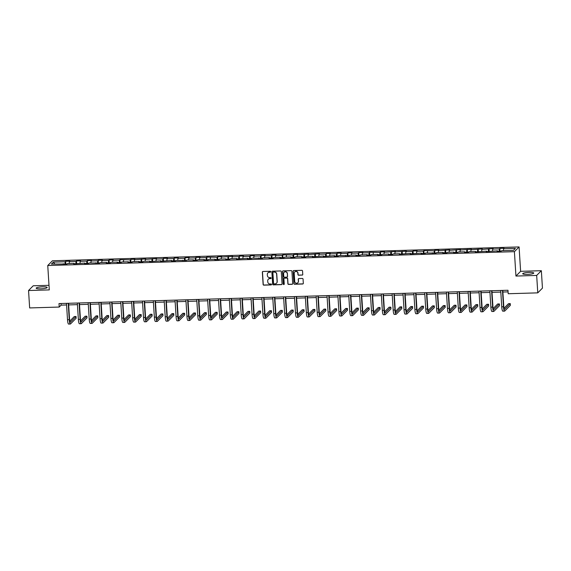 <?xml version="1.0" encoding="UTF-8"?>
<svg xmlns="http://www.w3.org/2000/svg" width="571" height="571" viewBox="0 0 571 571"><rect width="100%" height="100%" fill="white"/><g stroke="black" fill="none" stroke-linecap="round" stroke-linejoin="round"><path stroke-width="0.86" d="M270.754 271.725A0.485 0.471 -135.4 0 0 270.24 271.261L262.988 271.475A0.692 0.671 -135.4 0 0 262.346 272.181L263.124 284.486A0.692 0.671 -135.4 0 0 263.845 285.15L271.104 284.936A0.485 0.471 -135.4 0 0 271.553 284.444A0.485 0.471 -135.4 0 0 271.047 283.98L270.104 284.008A2.227 2.156 -135.4 0 1 267.778 281.881L267.713 280.861A2.227 2.156 -135.4 0 1 269.762 278.605L270.704 278.577A0.485 0.471 -135.4 0 0 271.154 278.084A0.485 0.471 -135.4 0 0 270.647 277.62L269.705 277.649A2.227 2.156 -135.4 0 1 267.378 275.522L267.314 274.501A2.227 2.156 -135.4 0 1 269.362 272.246L270.304 272.217A0.485 0.471 -135.4 0 0 270.754 271.725M529.217 272.396A5.524 0.949 -3.6 0 0 522.715 273.737A5.524 0.949 -3.6 0 0 527.247 274.394A5.524 0.949 -3.6 0 0 533.749 273.045A5.524 0.949 -3.6 0 0 529.217 272.396M42.661 286.835A5.524 0.949 -3.6 0 0 36.159 288.177A5.524 0.949 -3.6 0 0 40.691 288.826A5.524 0.949 -3.6 0 0 47.193 287.484A5.524 0.949 -3.6 0 0 42.661 286.835M302.123 275.143A0.692 0.671 -135.4 0 0 302.758 274.437L302.544 270.989A0.692 0.671 -135.4 0 0 301.816 270.326L293.758 270.561A0.692 0.671 -135.4 0 0 293.116 271.268L293.894 283.573A0.692 0.671 -135.4 0 0 294.615 284.237L302.68 284.001A0.692 0.671 -135.4 0 0 303.315 283.295L303.058 279.126A0.692 0.671 -135.4 0 0 302.33 278.462L298.883 278.562A0.692 0.671 -135.4 0 0 298.24 279.269L298.369 281.339A1.863 1.799 -135.4 0 1 295.914 283.088A1.863 1.799 -135.4 0 1 294.715 281.446L294.208 273.338A1.863 1.799 -135.4 0 1 296.663 271.589A1.863 1.799 -135.4 0 1 297.862 273.231L297.948 274.58A0.692 0.671 -135.4 0 0 298.669 275.243L302.245 275.015A0.692 0.671 -135.4 0 0 302.63 274.879M515.941 276.057L536.676 275.436L537.775 292.859L542.45 288.119L541.351 270.704L520.616 271.325L519.082 246.936L514.407 251.668L515.941 276.057L520.616 271.325M48.999 285.314L33.225 285.785L28.55 290.518L49.284 289.904L47.75 265.522L514.407 251.668M28.55 290.518L29.649 307.933L59.22 307.055L61.118 305.135L66.586 304.978M537.775 292.859L508.197 293.737L507.983 290.254L58.999 303.572L59.22 307.055M281.303 271.618A0.692 0.671 -135.4 0 0 280.575 270.954L272.517 271.189A0.692 0.671 -135.4 0 0 271.875 271.896L272.652 284.208A0.692 0.671 -135.4 0 0 273.373 284.872L281.432 284.629A0.692 0.671 -135.4 0 0 282.074 283.923L281.303 271.618M283.137 270.875L291.196 270.64A0.692 0.671 -135.4 0 1 291.924 271.304L292.695 283.609A0.692 0.671 -135.4 0 1 292.059 284.315L288.605 284.415A0.692 0.671 -135.4 0 1 287.884 283.751L287.57 278.762A0.692 0.671 -135.4 0 0 286.842 278.098L284.551 278.163A0.692 0.671 -135.4 0 0 283.915 278.869L284.237 284.065A0.485 0.471 -135.4 0 1 283.594 284.522A0.485 0.471 -135.4 0 1 283.28 284.094L282.495 271.582A0.692 0.671 -135.4 0 1 283.137 270.875M519.082 246.936L52.432 260.783L47.75 265.522M499.868 248.406L499.404 248.877L492.723 249.077L493.187 248.606L481.867 249.399L482.331 248.927L471.011 249.72L471.475 249.249L460.155 250.041L460.619 249.57L449.298 250.362L449.762 249.898L438.442 250.683L438.906 250.219L434.731 250.341L434.267 250.812L423.875 250.662L423.418 251.133L416.737 251.326L417.194 250.862L413.019 250.983L412.562 251.454L405.881 251.654L406.338 251.183L395.025 251.975L395.482 251.504L384.169 252.296L384.626 251.825L380.45 251.954L379.993 252.418L369.594 252.275L369.137 252.739L362.457 252.939L362.92 252.475L358.745 252.596L358.281 253.06L351.6 253.26L352.064 252.796L347.889 252.917L347.425 253.388L340.744 253.581L341.208 253.117L337.033 253.239L336.569 253.71L329.888 253.902L330.352 253.438L326.177 253.56L325.713 254.031L319.032 254.231L319.496 253.76L308.176 254.552L308.64 254.081L297.32 254.873L297.784 254.402L293.608 254.53L293.144 254.994L282.752 254.852L282.288 255.316L275.607 255.515L276.071 255.051L271.896 255.173L271.432 255.644L264.751 255.837L265.215 255.373L261.04 255.494L260.583 255.965L253.902 256.158L254.359 255.694L250.184 255.815L249.727 256.286L243.046 256.486L243.503 256.015L239.328 256.136L238.871 256.607L232.19 256.807L232.647 256.336L221.334 257.128L221.791 256.657L217.615 256.786L217.158 257.25L206.759 257.107L206.302 257.571L199.622 257.771L200.086 257.307L195.91 257.428L195.446 257.892L188.765 258.092L189.229 257.628L185.054 257.749L184.59 258.22L177.909 258.413L178.373 257.949L174.198 258.071L173.734 258.542L167.053 258.734L167.517 258.27L163.342 258.392L162.878 258.863L156.197 259.063L156.661 258.592L145.341 259.384L145.805 258.913L134.485 259.705L134.949 259.234L130.773 259.362L130.309 259.826L119.917 259.684L119.453 260.148L112.772 260.347L113.236 259.884L109.061 260.005L108.597 260.469L101.916 260.669L102.38 260.205L98.205 260.326L97.748 260.797L91.067 260.99L91.524 260.526L87.349 260.647L86.892 261.118L80.211 261.318L80.668 260.847L76.493 260.968L76.036 261.439L69.355 261.639L69.812 261.168L65.636 261.297L65.18 261.761L53.346 262.11L51.426 264.059L66.971 264.052L67.435 263.581L74.116 263.381L73.652 263.852L84.965 263.06L84.508 263.531L88.683 263.402L89.14 262.938L99.54 263.081L99.996 262.617L106.677 262.417L106.22 262.881L110.396 262.76L110.853 262.296L117.533 262.096L117.076 262.56L121.252 262.439L121.709 261.968L128.389 261.775L127.933 262.239L132.108 262.118L132.565 261.646L139.245 261.454L138.789 261.918L142.957 261.796L143.421 261.325L150.102 261.125L149.638 261.597L160.958 260.804L160.494 261.275L171.814 260.483L171.35 260.954L175.525 260.826L175.989 260.362L186.382 260.504L186.845 260.041L193.526 259.841L193.062 260.305L197.238 260.183L197.702 259.719L204.382 259.519L203.918 259.983L208.094 259.862L208.558 259.391L215.238 259.198L214.775 259.662L218.95 259.541L219.414 259.07L226.095 258.87L225.631 259.341L229.806 259.22L230.27 258.749L236.951 258.549L236.487 259.02L247.8 258.228L247.343 258.699L251.518 258.57L251.975 258.106L262.375 258.249L262.831 257.785L269.512 257.585L269.055 258.049L273.231 257.928L273.687 257.464L280.368 257.264L279.911 257.728L284.087 257.607L284.544 257.136L291.224 256.943L290.767 257.407L294.943 257.285L295.4 256.814L302.08 256.622L301.624 257.086L305.792 256.964L306.256 256.493L312.937 256.293L312.473 256.764L323.793 255.972L323.329 256.443L334.649 255.651L334.185 256.122L338.36 255.994L338.824 255.53L349.216 255.672L349.68 255.208L356.361 255.009L355.897 255.473L360.073 255.351L360.537 254.887L367.217 254.687L366.753 255.151L370.929 255.03L371.393 254.559L378.073 254.366L377.609 254.83L381.785 254.709L382.249 254.238L388.93 254.038L388.466 254.509L392.641 254.388L393.105 253.917L399.786 253.717L399.322 254.188L410.635 253.396L410.178 253.867L421.491 253.074L421.034 253.545L425.209 253.417L425.666 252.953L436.066 253.096L436.522 252.632L443.203 252.432L442.746 252.896L446.922 252.775L447.378 252.303L454.059 252.111L453.602 252.575L457.778 252.453L458.235 251.982L464.915 251.79L464.459 252.254L468.627 252.132L469.091 251.661L475.771 251.461L475.308 251.932L486.628 251.14L486.164 251.611L497.484 250.819L497.02 251.29L501.195 251.161L501.659 250.698L513.486 250.348L515.406 248.399L503.579 248.749L504.043 248.285L499.868 248.406L500.039 251.197M499.168 251.226L499.404 248.877M492.537 250.969L492.723 249.077M497.484 250.819L497.619 251.269M488.312 251.547L488.548 249.199M481.681 251.29L481.867 249.399M486.628 251.14L486.763 251.59M477.456 251.868L477.691 249.52M470.825 251.611L471.011 249.72M475.771 251.461L475.907 251.911M466.6 252.189L466.835 249.841M459.969 251.932L460.155 250.041M464.915 251.79L465.051 252.239M455.744 252.51L455.979 250.162M449.113 252.254L449.298 250.362M454.059 252.111L454.195 252.56M444.888 252.832L445.123 250.483M438.257 252.575L438.442 250.683M443.203 252.432L443.339 252.882M434.039 253.153L434.267 250.812M427.401 252.903L427.586 251.004M432.347 252.753L432.483 253.203M423.182 253.481L423.418 251.133M416.545 253.224L416.737 251.326M421.491 253.074L421.626 253.524M412.326 253.802L412.562 251.454M405.688 253.545L405.881 251.654M410.635 253.396L410.77 253.845M401.47 254.124L401.706 251.775M394.832 253.867L395.025 251.975M399.786 253.717L399.914 254.166M390.614 254.445L390.85 252.096M383.976 254.188L384.169 252.296M388.93 254.038L389.058 254.488M379.758 254.766L379.993 252.418M373.12 254.509L373.313 252.618M378.073 254.366L378.209 254.816M368.902 255.087L369.137 252.739M362.264 254.83L362.457 252.939M367.217 254.687L367.353 255.137M358.046 255.408L358.281 253.06M351.408 255.151L351.6 253.26M356.361 255.009L356.497 255.458M347.189 255.737L347.425 253.388M340.552 255.48L340.744 253.581M345.505 255.33L345.641 255.779M336.333 256.058L336.569 253.71M329.703 255.801L329.888 253.902M334.649 255.651L334.784 256.101M325.477 256.379L325.713 254.031M318.846 256.122L319.032 254.231M323.793 255.972L323.928 256.422M314.621 256.7L314.857 254.352M307.99 256.443L308.176 254.552M312.937 256.293L313.072 256.743M303.765 257.021L304 254.673M297.134 256.764L297.32 254.873M302.08 256.622L302.216 257.064M292.909 257.343L293.144 254.994M286.278 257.086L286.464 255.194M291.224 256.943L291.36 257.393M282.053 257.664L282.288 255.316M275.422 257.407L275.607 255.515M280.368 257.264L280.504 257.714M271.204 257.985L271.432 255.644M264.566 257.735L264.751 255.837M269.512 257.585L269.648 258.035M260.347 258.313L260.583 255.965M253.71 258.056L253.902 256.158M258.656 257.906L258.791 258.356M249.491 258.634L249.727 256.286M242.853 258.377L243.046 256.486M247.8 258.228L247.935 258.677M238.635 258.956L238.871 256.607M231.997 258.699L232.19 256.807M236.951 258.549L237.079 258.998M227.779 259.277L228.015 256.929M221.141 259.02L221.334 257.128M226.095 258.87L226.223 259.32M216.923 259.598L217.158 257.25M210.285 259.341L210.478 257.45M215.238 259.198L215.367 259.648M206.067 259.919L206.302 257.571M199.429 259.662L199.622 257.771M204.382 259.519L204.518 259.969M195.211 260.24L195.446 257.892M188.573 259.983L188.765 258.092M193.526 259.841L193.662 260.29M184.354 260.562L184.59 258.22M177.717 260.312L177.909 258.413M182.67 260.162L182.806 260.612M173.498 260.89L173.734 258.542M166.868 260.633L167.053 258.734M171.814 260.483L171.95 260.933M162.642 261.211L162.878 258.863M156.011 260.954L156.197 259.063M160.958 260.804L161.093 261.254M151.786 261.532L152.022 259.184M145.155 261.275L145.341 259.384M150.102 261.125L150.237 261.575M140.93 261.853L141.165 259.505M134.299 261.597L134.485 259.705M139.245 261.454L139.381 261.896M130.074 262.175L130.309 259.826M123.443 261.918L123.629 260.026M128.389 261.775L128.525 262.225M119.218 262.496L119.453 260.148M112.587 262.239L112.772 260.347M117.533 262.096L117.669 262.546M108.369 262.817L108.597 260.469M101.731 262.56L101.916 260.669M106.677 262.417L106.813 262.867M97.513 263.145L97.748 260.797M90.875 262.888L91.067 260.99M95.821 262.739L95.957 263.188M86.656 263.467L86.892 261.118M80.019 263.21L80.211 261.318M84.965 263.06L85.1 263.509M75.8 263.788L76.036 261.439M69.162 263.531L69.355 261.639M74.116 263.381L74.244 263.831M64.944 264.109L65.18 261.761M54.759 263.959L53.346 262.11M63.26 263.702L63.388 264.152M536.676 275.436L541.351 270.704M68.656 304.914L77.442 304.65M79.512 304.593L88.291 304.329M90.368 304.272L99.147 304.008M101.224 303.95L110.003 303.686M112.08 303.622L120.859 303.365M122.936 303.301L131.715 303.044M133.792 302.98L142.572 302.723M144.649 302.659L153.428 302.402M155.505 302.337L164.284 302.073M166.361 302.016L175.14 301.752M177.217 301.695L185.996 301.431M188.073 301.374L196.852 301.11M198.929 301.045L207.708 300.789M209.778 300.724L218.565 300.467M220.634 300.403L229.421 300.146M231.491 300.082L240.277 299.818M242.347 299.761L251.126 299.497M253.203 299.44L261.982 299.175M264.059 299.118L272.838 298.854M274.915 298.79L283.694 298.533M285.771 298.469L294.55 298.212M296.627 298.148L305.406 297.891M307.483 297.826L316.263 297.57M318.34 297.505L327.119 297.241M329.196 297.184L337.975 296.92M340.052 296.863L348.831 296.599M350.908 296.542L359.687 296.278M361.764 296.213L370.543 295.956M372.613 295.892L381.399 295.635M383.469 295.571L392.256 295.314M394.325 295.25L403.112 294.993M405.182 294.929L413.961 294.665M416.038 294.607L424.817 294.343M426.894 294.286L435.673 294.022M437.75 293.958L446.529 293.701M448.606 293.637L457.385 293.38M459.462 293.316L468.241 293.059M470.318 292.994L479.098 292.737M481.175 292.673L489.954 292.409M492.031 292.352L500.81 292.088M502.887 292.031L508.083 291.874M503.386 250.648L503.579 248.749M61.011 303.515L61.118 305.135M65.815 264.08L65.636 261.297M76.671 263.759L76.493 260.968M87.527 263.438L87.349 260.647M98.383 263.117L98.205 260.326M109.239 262.796L109.061 260.005M120.096 262.474L119.917 259.684M130.952 262.153L130.773 259.362M141.801 261.825L141.629 259.041M152.657 261.504L152.486 258.72M163.513 261.183L163.342 258.392M174.369 260.861L174.198 258.071M185.225 260.54L185.054 257.749M196.081 260.219L195.91 257.428M206.938 259.898L206.759 257.107M217.794 259.569L217.615 256.786M228.65 259.248L228.471 256.465M239.506 258.927L239.328 256.136M250.362 258.606L250.184 255.815M261.218 258.285L261.04 255.494M272.074 257.964L271.896 255.173M282.93 257.642L282.752 254.852M293.787 257.321L293.608 254.53M304.636 256.993L304.464 254.209M315.492 256.672L315.32 253.888M326.348 256.35L326.177 253.56M337.204 256.029L337.033 253.239M348.06 255.708L347.889 252.917M358.916 255.387L358.745 252.596M369.772 255.066L369.594 252.275M380.629 254.737L380.45 251.954M391.485 254.416L391.306 251.633M402.341 254.095L402.162 251.311M413.197 253.774L413.019 250.983M424.053 253.453L423.875 250.662M434.909 253.131L434.731 250.341M445.765 252.81L445.587 250.019M456.622 252.489L456.443 249.698M467.471 252.161L467.299 249.377M478.327 251.84L478.155 249.056M489.183 251.518L489.012 248.728M270.675 272.01A0.485 0.471 -135.4 0 1 270.433 272.089L269.491 272.117A2.227 2.156 -135.4 0 0 267.985 272.81M268.384 279.169A2.227 2.156 -135.4 0 1 269.89 278.477L270.832 278.448A0.485 0.471 -135.4 0 0 271.075 278.37M262.603 271.61A0.692 0.671 -135.4 0 0 262.474 272.053L263.245 284.358A0.692 0.671 -135.4 0 0 263.973 285.022L271.232 284.808A0.485 0.471 -135.4 0 0 271.475 284.729M272.131 271.325A0.692 0.671 -135.4 0 0 272.003 271.767L272.774 284.08A0.692 0.671 -135.4 0 0 273.502 284.743L281.56 284.501A0.692 0.671 -135.4 0 0 281.946 284.365M273.323 272.124A0.485 0.471 -135.4 0 0 272.881 272.617L273.559 283.423A0.485 0.471 -135.4 0 0 274.066 283.887L275.058 283.858A2.227 2.156 -135.4 0 0 277.106 281.61L276.642 274.223A2.227 2.156 -135.4 0 0 274.316 272.096L273.452 272.003A0.485 0.471 -135.4 0 0 273.081 272.203M276.564 283.173A2.227 2.156 -135.4 0 0 277.228 281.482L277.106 281.61M273.452 272.003L274.444 271.967A2.227 2.156 -135.4 0 1 276.764 274.094L277.228 281.482M284.165 278.298A0.692 0.671 -135.4 0 1 284.679 278.041L286.97 277.97A0.692 0.671 -135.4 0 1 287.691 278.634L288.005 283.623A0.692 0.671 -135.4 0 0 288.733 284.287L292.181 284.187A0.692 0.671 -135.4 0 0 292.566 284.051M282.752 271.011A0.692 0.671 -135.4 0 0 282.624 271.453L283.409 283.965A0.485 0.471 -135.4 0 0 284.165 284.351M287.242 273.58A1.863 1.799 -135.4 0 0 284.087 272.331A1.863 1.799 -135.4 0 0 283.587 273.687L283.766 276.542A0.692 0.671 -135.4 0 0 284.494 277.206L286.778 277.142A0.692 0.671 -135.4 0 0 287.42 276.435L287.37 273.452A1.863 1.799 -135.4 0 0 284.158 272.267M287.292 276.878A0.692 0.671 -135.4 0 0 287.548 276.307L287.42 276.435M287.37 273.452L287.548 276.307M294.772 271.917A1.863 1.799 -135.4 0 1 297.983 273.102L298.069 274.451A0.692 0.671 -135.4 0 0 298.797 275.115L302.245 275.015M297.926 282.631A1.863 1.799 -135.4 0 0 298.497 281.21L298.369 281.339M298.497 278.698A0.692 0.671 -135.4 0 0 298.369 279.14L298.497 281.21M293.373 270.697A0.692 0.671 -135.4 0 0 293.244 271.139L294.015 283.444A0.692 0.671 -135.4 0 0 294.743 284.108L302.801 283.873A0.692 0.671 -135.4 0 0 303.187 283.737M68.556 303.287L69.562 319.339A3.54 0.664 88.3 0 0 70.304 322.237A3.54 0.664 88.3 0 0 70.419 322.18L76.036 316.498L76.143 318.24L70.526 323.921A5.317 0.992 -91.7 0 1 70.354 324.007L68.613 324.064A5.317 0.992 -91.7 0 1 67.506 319.71L66.479 303.351M70.354 324.007A5.317 0.992 -91.7 0 1 69.248 319.66L68.22 303.301M76.036 316.498L74.294 316.548L69.783 321.116M79.412 302.965L80.418 319.018A3.54 0.664 88.3 0 0 81.161 321.916A3.54 0.664 88.3 0 0 81.275 321.858L86.892 316.17L86.999 317.911L81.382 323.6A5.317 0.992 -91.7 0 1 81.21 323.686L79.469 323.743A5.317 0.992 -91.7 0 1 78.363 319.389L77.335 303.03M81.21 323.686A5.317 0.992 -91.7 0 1 80.104 319.332L79.076 302.98M86.892 316.17L85.15 316.227L80.639 320.788M90.268 302.644L91.274 318.697A3.54 0.664 88.3 0 0 92.017 321.594A3.54 0.664 88.3 0 0 92.131 321.537L97.748 315.849L97.855 317.59L92.238 323.279A5.317 0.992 -91.7 0 1 92.067 323.364L90.325 323.414A5.317 0.992 -91.7 0 1 89.219 319.068L88.191 302.709M92.067 323.364A5.317 0.992 -91.7 0 1 90.96 319.011L89.933 302.659M97.748 315.849L96.007 315.906L91.496 320.467M101.124 302.323L102.13 318.368A3.54 0.664 88.3 0 0 102.866 321.273A3.54 0.664 88.3 0 0 102.98 321.216L108.597 315.527L108.711 317.269L103.094 322.958A5.317 0.992 -91.7 0 1 102.923 323.043L101.181 323.093A5.317 0.992 -91.7 0 1 100.075 318.739L99.047 302.387M102.923 323.043A5.317 0.992 -91.7 0 1 101.816 318.689L100.789 302.33M108.597 315.527L106.863 315.577L102.352 320.145M111.98 302.002L112.987 318.047A3.54 0.664 88.3 0 0 113.722 320.952A3.54 0.664 88.3 0 0 113.836 320.895L119.453 315.206L119.567 316.948L113.95 322.636A5.317 0.992 -91.7 0 1 113.779 322.722L112.037 322.772A5.317 0.992 -91.7 0 1 110.931 318.418L109.903 302.066M113.779 322.722A5.317 0.992 -91.7 0 1 112.673 318.368L111.645 302.009M119.453 315.206L117.719 315.256L113.208 319.824M122.836 301.681L123.843 317.726A3.54 0.664 88.3 0 0 124.578 320.631A3.54 0.664 88.3 0 0 124.692 320.574L130.309 314.885L130.424 316.627L124.806 322.315A5.317 0.992 -91.7 0 1 124.635 322.401L122.893 322.451A5.317 0.992 -91.7 0 1 121.787 318.097L120.759 301.738M124.635 322.401A5.317 0.992 -91.7 0 1 123.529 318.047L122.501 301.688M130.309 314.885L128.575 314.935L124.064 319.503M133.693 301.36L134.699 317.405A3.54 0.664 88.3 0 0 135.434 320.31A3.54 0.664 88.3 0 0 135.548 320.245L141.165 314.564L141.28 316.305L135.662 321.987A5.317 0.992 -91.7 0 1 135.491 322.08L133.75 322.13A5.317 0.992 -91.7 0 1 132.643 317.776L131.615 301.417M135.491 322.08A5.317 0.992 -91.7 0 1 134.385 317.726L133.357 301.367M141.165 314.564L139.431 314.614L134.92 319.182M144.549 301.031L145.555 317.083A3.54 0.664 88.3 0 0 146.29 319.981A3.54 0.664 88.3 0 0 146.404 319.924L152.022 314.243L152.136 315.984L146.519 321.666A5.317 0.992 -91.7 0 1 146.347 321.759L144.606 321.808A5.317 0.992 -91.7 0 1 143.499 317.455L142.472 301.095M146.347 321.759A5.317 0.992 -91.7 0 1 145.241 317.405L144.213 301.045M152.022 314.243L150.28 314.293L145.769 318.861M155.398 300.71L156.411 316.762A3.54 0.664 88.3 0 0 157.146 319.66A3.54 0.664 88.3 0 0 157.261 319.603L162.878 313.914L162.985 315.663L157.368 321.345A5.317 0.992 -91.7 0 1 157.203 321.43L155.462 321.487A5.317 0.992 -91.7 0 1 154.356 317.133L153.328 300.774M157.203 321.43A5.317 0.992 -91.7 0 1 156.097 317.083L155.062 300.724M162.878 313.914L161.136 313.971L156.625 318.539M166.254 300.389L167.267 316.441A3.54 0.664 88.3 0 0 168.002 319.339A3.54 0.664 88.3 0 0 168.117 319.282L173.734 313.593L173.841 315.335L168.224 321.023A5.317 0.992 -91.7 0 1 168.052 321.109L166.318 321.166A5.317 0.992 -91.7 0 1 165.212 316.812L164.184 300.453M168.052 321.109A5.317 0.992 -91.7 0 1 166.953 316.755L165.918 300.403M173.734 313.593L171.992 313.65L167.481 318.211M177.11 300.068L178.123 316.113A3.54 0.664 88.3 0 0 178.859 319.018A3.54 0.664 88.3 0 0 178.973 318.961L184.59 313.272L184.697 315.014L179.08 320.702A5.317 0.992 -91.7 0 1 178.909 320.788L177.174 320.838A5.317 0.992 -91.7 0 1 176.068 316.491L175.04 300.132M178.909 320.788A5.317 0.992 -91.7 0 1 177.809 316.434L176.774 300.075M184.59 313.272L182.848 313.322L178.338 317.89M187.966 299.746L188.98 315.792A3.54 0.664 88.3 0 0 189.715 318.697A3.54 0.664 88.3 0 0 189.829 318.639L195.446 312.951L195.553 314.692L189.936 320.381A5.317 0.992 -91.7 0 1 189.765 320.467L188.03 320.517A5.317 0.992 -91.7 0 1 186.924 316.163L185.896 299.811M189.765 320.467A5.317 0.992 -91.7 0 1 188.658 316.113L187.631 299.754M195.446 312.951L193.705 313.001L189.194 317.569M198.822 299.425L199.836 315.47A3.54 0.664 88.3 0 0 200.571 318.375A3.54 0.664 88.3 0 0 200.685 318.318L206.302 312.63L206.409 314.371L200.792 320.06A5.317 0.992 -91.7 0 1 200.621 320.145L198.886 320.195A5.317 0.992 -91.7 0 1 197.78 315.842L196.745 299.482M200.621 320.145A5.317 0.992 -91.7 0 1 199.515 315.792L198.487 299.432M206.302 312.63L204.561 312.68L200.05 317.248M209.678 299.104L210.692 315.149A3.54 0.664 88.3 0 0 211.427 318.054A3.54 0.664 88.3 0 0 211.541 317.997L217.158 312.308L217.265 314.05L211.648 319.739A5.317 0.992 -91.7 0 1 211.477 319.824L209.735 319.874A5.317 0.992 -91.7 0 1 208.636 315.52L207.601 299.161M211.477 319.824A5.317 0.992 -91.7 0 1 210.371 315.47L209.343 299.111M217.158 312.308L215.417 312.358L210.906 316.926M220.534 298.783L221.548 314.828A3.54 0.664 88.3 0 0 222.283 317.733A3.54 0.664 88.3 0 0 222.397 317.669L228.015 311.987L228.122 313.729L222.504 319.41A5.317 0.992 -91.7 0 1 222.333 319.503L220.592 319.553A5.317 0.992 -91.7 0 1 219.492 315.199L218.457 298.84M222.333 319.503A5.317 0.992 -91.7 0 1 221.227 315.149L220.199 298.79M228.015 311.987L226.273 312.037L221.762 316.605M231.391 298.455L232.397 314.507A3.54 0.664 88.3 0 0 233.139 317.405A3.54 0.664 88.3 0 0 233.254 317.348L238.871 311.666L238.978 313.408L233.361 319.089A5.317 0.992 -91.7 0 1 233.189 319.175L231.448 319.232A5.317 0.992 -91.7 0 1 230.341 314.878L229.314 298.519M233.189 319.175A5.317 0.992 -91.7 0 1 232.083 314.828L231.055 298.469M238.871 311.666L237.129 311.716L232.618 316.284M242.247 298.133L243.253 314.186A3.54 0.664 88.3 0 0 243.995 317.083A3.54 0.664 88.3 0 0 244.11 317.026L249.727 311.338L249.834 313.079L244.217 318.768A5.317 0.992 -91.7 0 1 244.045 318.854L242.304 318.911A5.317 0.992 -91.7 0 1 241.198 314.557L240.17 298.198M244.045 318.854A5.317 0.992 -91.7 0 1 242.939 314.507L241.911 298.148M249.727 311.338L247.985 311.395L243.474 315.956M253.103 297.812L254.109 313.864A3.54 0.664 88.3 0 0 254.852 316.762A3.54 0.664 88.3 0 0 254.966 316.705L260.583 311.017L260.69 312.758L255.073 318.447A5.317 0.992 -91.7 0 1 254.902 318.532L253.16 318.582A5.317 0.992 -91.7 0 1 252.054 314.236L251.026 297.876M254.902 318.532A5.317 0.992 -91.7 0 1 253.795 314.178L252.767 297.826M260.583 311.017L258.841 311.074L254.331 315.635M263.959 297.491L264.965 313.536A3.54 0.664 88.3 0 0 265.701 316.441A3.54 0.664 88.3 0 0 265.815 316.384L271.432 310.695L271.546 312.437L265.929 318.126A5.317 0.992 -91.7 0 1 265.758 318.211L264.016 318.261A5.317 0.992 -91.7 0 1 262.91 313.907L261.882 297.555M265.758 318.211A5.317 0.992 -91.7 0 1 264.651 313.857L263.624 297.498M271.432 310.695L269.698 310.745L265.187 315.313M274.815 297.17L275.822 313.215A3.54 0.664 88.3 0 0 276.557 316.12A3.54 0.664 88.3 0 0 276.671 316.063L282.288 310.374L282.402 312.116L276.785 317.804A5.317 0.992 -91.7 0 1 276.614 317.89L274.872 317.94A5.317 0.992 -91.7 0 1 273.766 313.586L272.738 297.234M276.614 317.89A5.317 0.992 -91.7 0 1 275.507 313.536L274.48 297.177M282.288 310.374L280.554 310.424L276.043 314.992M285.671 296.849L286.678 312.894A3.54 0.664 88.3 0 0 287.413 315.799A3.54 0.664 88.3 0 0 287.527 315.742L293.144 310.053L293.258 311.795L287.641 317.483A5.317 0.992 -91.7 0 1 287.47 317.569L285.728 317.619A5.317 0.992 -91.7 0 1 284.622 313.265L283.594 296.906M287.47 317.569A5.317 0.992 -91.7 0 1 286.364 313.215L285.336 296.856M293.144 310.053L291.41 310.103L286.899 314.671M296.527 296.527L297.534 312.573A3.54 0.664 88.3 0 0 298.269 315.478A3.54 0.664 88.3 0 0 298.383 315.413L304 309.732L304.115 311.473L298.497 317.155A5.317 0.992 -91.7 0 1 298.326 317.248L296.585 317.298A5.317 0.992 -91.7 0 1 295.478 312.944L294.45 296.585M298.326 317.248A5.317 0.992 -91.7 0 1 297.22 312.894L296.192 296.535M304 309.732L302.266 309.782L297.755 314.35M307.384 296.206L308.39 312.251A3.54 0.664 88.3 0 0 309.125 315.149A3.54 0.664 88.3 0 0 309.239 315.092L314.857 309.411L314.971 311.152L309.354 316.834A5.317 0.992 -91.7 0 1 309.182 316.926L307.441 316.976A5.317 0.992 -91.7 0 1 306.334 312.623L305.307 296.263M309.182 316.926A5.317 0.992 -91.7 0 1 308.076 312.573L307.048 296.213M314.857 309.411L313.115 309.461L308.604 314.029M318.233 295.878L319.246 311.93A3.54 0.664 88.3 0 0 319.981 314.828A3.54 0.664 88.3 0 0 320.095 314.771L325.713 309.089L325.82 310.831L320.21 316.512A5.317 0.992 -91.7 0 1 320.038 316.598L318.297 316.655A5.317 0.992 -91.7 0 1 317.19 312.301L316.163 295.942M320.038 316.598A5.317 0.992 -91.7 0 1 318.932 312.251L317.897 295.892M325.713 309.089L323.971 309.139L319.46 313.707M329.089 295.557L330.102 311.609A3.54 0.664 88.3 0 0 330.837 314.507A3.54 0.664 88.3 0 0 330.952 314.45L336.569 308.761L336.676 310.503L331.059 316.191A5.317 0.992 -91.7 0 1 330.887 316.277L329.153 316.334A5.317 0.992 -91.7 0 1 328.047 311.98L327.019 295.621M330.887 316.277A5.317 0.992 -91.7 0 1 329.788 311.923L328.753 295.571M336.569 308.761L334.827 308.818L330.316 313.379M339.945 295.236L340.958 311.288A3.54 0.664 88.3 0 0 341.694 314.186A3.54 0.664 88.3 0 0 341.808 314.129L347.425 308.44L347.532 310.181L341.915 315.87A5.317 0.992 -91.7 0 1 341.743 315.956L340.009 316.006A5.317 0.992 -91.7 0 1 338.903 311.659L337.875 295.3M341.743 315.956A5.317 0.992 -91.7 0 1 340.644 311.602L339.609 295.25M347.425 308.44L345.683 308.49L341.173 313.058M350.801 294.914L351.815 310.959A3.54 0.664 88.3 0 0 352.55 313.864A3.54 0.664 88.3 0 0 352.664 313.807L358.281 308.119L358.388 309.86L352.771 315.549A5.317 0.992 -91.7 0 1 352.6 315.635L350.865 315.684A5.317 0.992 -91.7 0 1 349.759 311.331L348.731 294.979M352.6 315.635A5.317 0.992 -91.7 0 1 351.493 311.281L350.466 294.921M358.281 308.119L356.54 308.169L352.029 312.737M361.657 294.593L362.671 310.638A3.54 0.664 88.3 0 0 363.406 313.543A3.54 0.664 88.3 0 0 363.52 313.486L369.137 307.798L369.244 309.539L363.627 315.228A5.317 0.992 -91.7 0 1 363.456 315.313L361.721 315.363A5.317 0.992 -91.7 0 1 360.615 311.009L359.58 294.65M363.456 315.313A5.317 0.992 -91.7 0 1 362.349 310.959L361.322 294.6M369.137 307.798L367.396 307.848L362.885 312.416M372.513 294.272L373.527 310.317A3.54 0.664 88.3 0 0 374.262 313.222A3.54 0.664 88.3 0 0 374.376 313.165L379.993 307.476L380.1 309.218L374.483 314.906A5.317 0.992 -91.7 0 1 374.312 314.992L372.57 315.042A5.317 0.992 -91.7 0 1 371.471 310.688L370.436 294.329M374.312 314.992A5.317 0.992 -91.7 0 1 373.206 310.638L372.178 294.279M379.993 307.476L378.252 307.526L373.741 312.094M383.369 293.951L384.383 309.996A3.54 0.664 88.3 0 0 385.118 312.901A3.54 0.664 88.3 0 0 385.232 312.837L390.85 307.155L390.957 308.897L385.339 314.578A5.317 0.992 -91.7 0 1 385.168 314.671L383.427 314.721A5.317 0.992 -91.7 0 1 382.327 310.367L381.292 294.008M385.168 314.671A5.317 0.992 -91.7 0 1 384.062 310.317L383.034 293.958M390.85 307.155L389.108 307.205L384.597 311.773M394.226 293.622L395.232 309.675A3.54 0.664 88.3 0 0 395.974 312.573A3.54 0.664 88.3 0 0 396.088 312.515L401.706 306.834L401.813 308.576L396.195 314.257A5.317 0.992 -91.7 0 1 396.024 314.35L394.283 314.4A5.317 0.992 -91.7 0 1 393.176 310.046L392.149 293.687M396.024 314.35A5.317 0.992 -91.7 0 1 394.918 309.996L393.89 293.637M401.706 306.834L399.964 306.884L395.453 311.452M405.082 293.301L406.088 309.354A3.54 0.664 88.3 0 0 406.83 312.251A3.54 0.664 88.3 0 0 406.945 312.194L412.562 306.506L412.669 308.247L407.052 313.936A5.317 0.992 -91.7 0 1 406.88 314.021L405.139 314.079A5.317 0.992 -91.7 0 1 404.032 309.725L403.005 293.366M406.88 314.021A5.317 0.992 -91.7 0 1 405.774 309.675L404.746 293.316M412.562 306.506L410.82 306.563L406.309 311.124M415.938 292.98L416.944 309.032A3.54 0.664 88.3 0 0 417.687 311.93A3.54 0.664 88.3 0 0 417.801 311.873L423.418 306.184L423.525 307.926L417.908 313.615A5.317 0.992 -91.7 0 1 417.736 313.7L415.995 313.75A5.317 0.992 -91.7 0 1 414.889 309.403L413.861 293.044M417.736 313.7A5.317 0.992 -91.7 0 1 416.63 309.346L415.602 292.994M423.418 306.184L421.676 306.242L417.165 310.802M426.794 292.659L427.8 308.704A3.54 0.664 88.3 0 0 428.543 311.609A3.54 0.664 88.3 0 0 428.65 311.552L434.267 305.863L434.381 307.605L428.764 313.293A5.317 0.992 -91.7 0 1 428.593 313.379L426.851 313.429A5.317 0.992 -91.7 0 1 425.745 309.082L424.717 292.723M428.593 313.379A5.317 0.992 -91.7 0 1 427.486 309.025L426.458 292.666M434.267 305.863L432.532 305.913L428.022 310.481M437.65 292.338L438.656 308.383A3.54 0.664 88.3 0 0 439.392 311.288A3.54 0.664 88.3 0 0 439.506 311.231L445.123 305.542L445.237 307.284L439.62 312.972A5.317 0.992 -91.7 0 1 439.449 313.058L437.707 313.108A5.317 0.992 -91.7 0 1 436.601 308.754L435.573 292.402M439.449 313.058A5.317 0.992 -91.7 0 1 438.342 308.704L437.315 292.345M445.123 305.542L443.389 305.592L438.878 310.16M448.506 292.017L449.513 308.062A3.54 0.664 88.3 0 0 450.248 310.967A3.54 0.664 88.3 0 0 450.362 310.91L455.979 305.221L456.093 306.962L450.476 312.651A5.317 0.992 -91.7 0 1 450.305 312.737L448.563 312.787A5.317 0.992 -91.7 0 1 447.457 308.433L446.429 292.074M450.305 312.737A5.317 0.992 -91.7 0 1 449.199 308.383L448.171 292.024M455.979 305.221L454.245 305.271L449.734 309.839M459.362 291.695L460.369 307.74A3.54 0.664 88.3 0 0 461.104 310.645A3.54 0.664 88.3 0 0 461.218 310.581L466.835 304.9L466.95 306.641L461.332 312.323A5.317 0.992 -91.7 0 1 461.161 312.416L459.419 312.465A5.317 0.992 -91.7 0 1 458.313 308.112L457.285 291.752M461.161 312.416A5.317 0.992 -91.7 0 1 460.055 308.062L459.027 291.702M466.835 304.9L465.101 304.95L460.59 309.518M470.218 291.374L471.225 307.419A3.54 0.664 88.3 0 0 471.96 310.324A3.54 0.664 88.3 0 0 472.074 310.26L477.691 304.579L477.806 306.32L472.188 312.002A5.317 0.992 -91.7 0 1 472.017 312.094L470.276 312.144A5.317 0.992 -91.7 0 1 469.169 307.79L468.141 291.431M472.017 312.094A5.317 0.992 -91.7 0 1 470.911 307.74L469.883 291.381M477.691 304.579L475.95 304.629L471.439 309.197M481.067 291.046L482.081 307.098A3.54 0.664 88.3 0 0 482.816 309.996A3.54 0.664 88.3 0 0 482.93 309.939L488.548 304.257L488.655 305.999L483.045 311.68A5.317 0.992 -91.7 0 1 482.873 311.766L481.132 311.823A5.317 0.992 -91.7 0 1 480.025 307.469L478.998 291.11M482.873 311.766A5.317 0.992 -91.7 0 1 481.767 307.419L480.732 291.06M488.548 304.257L486.806 304.307L482.295 308.875M491.924 290.725L492.937 306.777A3.54 0.664 88.3 0 0 493.672 309.675A3.54 0.664 88.3 0 0 493.787 309.618L499.404 303.929L499.511 305.671L493.894 311.359A5.317 0.992 -91.7 0 1 493.722 311.445L491.988 311.502A5.317 0.992 -91.7 0 1 490.882 307.148L489.854 290.789M493.722 311.445A5.317 0.992 -91.7 0 1 492.623 307.091L491.588 290.739M499.404 303.929L497.662 303.986L493.151 308.547M502.78 290.403L503.793 306.456A3.54 0.664 88.3 0 0 504.528 309.354A3.54 0.664 88.3 0 0 504.643 309.296L510.26 303.608L510.367 305.349L504.75 311.038A5.317 0.992 -91.7 0 1 504.578 311.124L502.844 311.174A5.317 0.992 -91.7 0 1 501.738 306.827L500.71 290.468M504.578 311.124A5.317 0.992 -91.7 0 1 503.479 306.77L502.444 290.418M510.26 303.608L508.518 303.665L504.007 308.226M67.506 319.71L69.248 319.66M78.363 319.389L80.104 319.332M89.219 319.068L90.96 319.011M100.075 318.739L101.816 318.689M110.931 318.418L112.673 318.368M121.787 318.097L123.529 318.047M132.643 317.776L134.385 317.726M143.499 317.455L145.241 317.405M154.356 317.133L156.097 317.083M165.212 316.812L166.953 316.755M176.068 316.491L177.809 316.434M186.924 316.163L188.658 316.113M197.78 315.842L199.515 315.792M208.636 315.52L210.371 315.47M219.492 315.199L221.227 315.149M230.341 314.878L232.083 314.828M241.198 314.557L242.939 314.507M252.054 314.236L253.795 314.178M262.91 313.907L264.651 313.857M273.766 313.586L275.507 313.536M284.622 313.265L286.364 313.215M295.478 312.944L297.22 312.894M306.334 312.623L308.076 312.573M317.19 312.301L318.932 312.251M328.047 311.98L329.788 311.923M338.903 311.659L340.644 311.602M349.759 311.331L351.493 311.281M360.615 311.009L362.349 310.959M371.471 310.688L373.206 310.638M382.327 310.367L384.062 310.317M393.176 310.046L394.918 309.996M404.032 309.725L405.774 309.675M414.889 309.403L416.63 309.346M425.745 309.082L427.486 309.025M436.601 308.754L438.342 308.704M447.457 308.433L449.199 308.383M458.313 308.112L460.055 308.062M469.169 307.79L470.911 307.74M480.025 307.469L481.767 307.419M490.882 307.148L492.623 307.091M501.738 306.827L503.479 306.77"/></g></svg>
